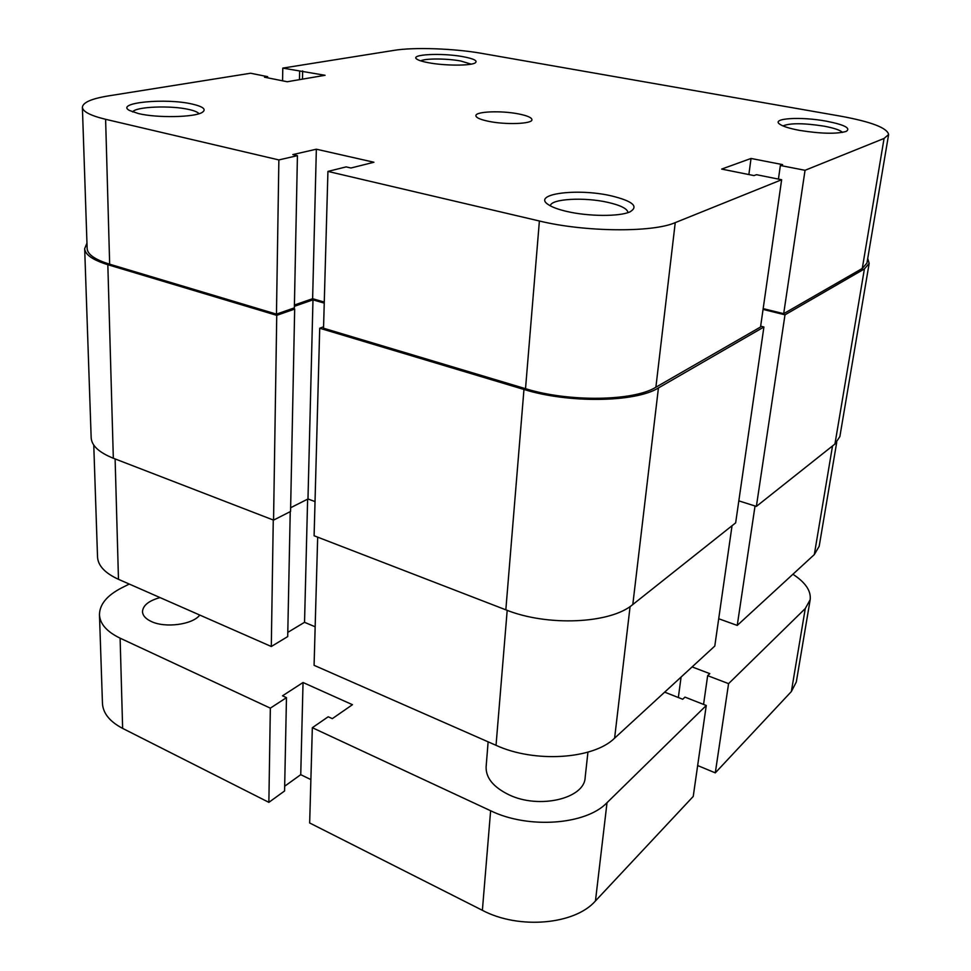 <?xml version="1.0" encoding="UTF-8"?>
<svg xmlns="http://www.w3.org/2000/svg" width="971" height="971" viewBox="0 0 971 971"><rect width="100%" height="100%" fill="white"/><g stroke="black" fill="none" stroke-linecap="round" stroke-linejoin="round"><path stroke-width="1.46" d="M836.699 442.436L819.196 546.236L814.317 554.575L737.244 625.421L755.037 505.988M732.037 525.736L714.79 646.067L614.607 738.166C593.451 759.237 534.608 763.133 496.035 745.315L314.082 665.317L317.675 537.157M718.71 618.745L737.244 625.421M287.792 632.376L304.542 622.302L315.162 626.793M273.264 520.007L271.297 646.504L287.707 636.588L290.232 511.644M271.297 646.504L118.474 579.311C105.002 573.145 98.022 565.692 97.525 556.941L93.762 445.082M307.625 499.155L304.542 622.302M86.965 243.066L84.671 248.661L91.165 437.739C91.638 445.665 99.03 452.498 113.328 458.239L273.555 520.116L290.56 511.474L294.674 309.069L292.659 308.475M84.671 248.661C85.096 254.681 92.815 260.022 107.83 264.707L113.328 458.239M107.83 264.707L276.747 315.344L273.555 520.116M276.747 315.344L294.674 309.069M290.632 507.736L307.977 498.973L312.978 299.845L294.383 306.326M315.029 501.594L307.977 498.973M324.241 303.11L312.978 299.845M658.435 387.951C635.592 402.407 568.52 403.451 523.964 389.468L319.714 328.234L314.106 535.774L505.83 609.824C547.438 626.683 610.613 623.71 632.801 604.532L735.654 522.859L763.91 326.996L658.435 387.951L632.801 604.532M319.714 328.234L323.574 326.79M763.91 326.996L760.657 326.171M867.722 258.456L869.166 263.396L864.396 268.943L784.993 314.822L756.373 506.413L738.834 500.866M784.993 314.822L763.06 309.409M864.396 268.943L834.939 444.026L756.373 506.413M834.939 444.026L839.866 436.574L869.166 263.396M428.587 62.739C422.749 61.659 418.865 60.481 416.947 59.207C408.949 54.34 441.939 52.677 463.106 56.694C474.127 58.794 478.108 60.882 475.062 62.981C470.328 65.894 444.56 65.797 428.587 62.739M471.153 64.147L460.691 60.991C446.903 58.406 425.116 58.309 420.722 60.87M799.619 130.393C789.532 128.488 782.869 126.4 779.652 124.13C770.938 118.219 800.99 116.435 826.175 121.144C844.406 124.725 851.094 128.148 846.251 131.388C836.674 134.132 821.126 133.804 799.619 130.393M842.5 132.42C840.218 130.114 834.004 128.014 823.833 126.121C803.733 123.038 790.103 122.965 782.942 125.914M138.404 113.558L129.422 110.463C114.724 102.623 166.102 97.78 192.367 104.103C203.437 106.701 206.677 109.48 202.126 112.454C194.382 117.394 157.108 118.122 138.404 113.558M198.982 113.716C197.805 112.151 194.491 110.743 189.029 109.517C171.017 105.22 135.394 106.628 132.651 111.92M566.833 211.447C558.471 209.505 552.365 207.272 548.53 204.76C530.967 193.921 577.466 187.864 611.475 195.899C632.789 201.143 638.967 206.459 629.997 211.848C619.765 216.703 588.341 216.545 566.833 211.447M627.994 212.6C627.472 208.777 620.857 205.379 608.149 202.429C584.554 196.907 550.654 198.776 550.363 205.852M518.939 113.995C501.716 110.439 475.438 111.398 475.887 115.683C476.033 117.685 480.232 119.554 488.462 121.29C505.842 124.98 532.581 123.936 531.938 119.7C531.732 117.625 527.399 115.719 518.939 113.995M888.611 134.556L866.945 263.068L862.272 268.469L884.071 138.44L888.611 134.556C887.409 127.966 871.388 121.824 840.534 116.144L481.907 53.405C454.586 48.514 414.047 47.045 394.238 50.334L282.779 68.104L282.573 80.824M105.608 119.299L278.871 159.924L276.468 314.131L109.662 264.197C95.061 259.658 87.56 254.463 87.147 248.612L82.389 107.296C82.753 111.629 90.497 115.622 105.608 119.299L109.662 264.197M781.643 179.732L675.246 222.626L655.886 387.223L760.536 327.009L781.643 179.732L756.433 174.683L754.042 175.593L721.659 169.088L751.032 158.455L782.602 164.621L780.368 165.483L805.044 170.301L783.682 313.682L862.272 268.469M783.682 313.682L763.17 308.62M655.886 387.223C633.65 401.217 568.715 402.212 525.517 388.679L323.537 328.222L327.931 171.418L346.149 166.891L350.956 168.007L373.932 162.242L316.352 149.206L292.829 154.583L297.429 155.651L278.871 159.924M324.265 302.066L312.626 298.704L294.407 305.028M297.429 155.651L294.359 307.88L276.468 314.131M82.389 107.296C82.838 102.465 91.529 98.666 108.461 95.898L250.579 73.238L267.644 76.66L264.476 77.182L287.198 81.746L325.067 75.289L282.779 68.104M327.931 171.418L539.39 221C584.797 232.093 652.585 232.7 675.246 222.626M884.071 138.44L805.044 170.301M748.872 174.549L751.032 158.455M778.426 179.089L780.368 165.483M312.626 298.704L316.352 149.206M302.479 79.149L302.661 70.919M299.481 79.658L299.651 71.405M267.632 77.814L267.644 76.66M587.941 752.137L585.149 777.565C584.554 798.672 538.905 809.462 508.816 794.715C493.341 787.117 485.779 777.832 486.119 766.884L488.122 741.844M199.759 615.056C192.853 624.571 165.313 628.334 151.282 621.489C145.614 618.83 142.688 615.529 142.482 611.596C142.98 605.37 148.83 600.709 160.045 597.59M792.894 574.262C805.432 582.406 811.198 590.89 810.178 599.702L805.275 608.538L728.578 683.645L707.653 675.658L709.789 673.643L692.117 666.907M810.178 599.702L796.305 681.994L791.353 691.558L715.287 772.867L728.578 683.645M703.562 704.424L707.653 675.658M715.287 772.867L697.663 765.549M678.341 697.53L681.096 677.042M706.269 705.48L607.021 802.689C586.083 824.865 528.37 829.222 490.622 810.749L312.334 727.704L309.664 822.971L482.381 910.313C518.866 929.708 574.868 924.695 595.454 900.942L693.233 796.438L706.269 705.48L684.968 697.117L682.71 699.254L664.662 692.141M312.334 727.704L328.21 716.768L332.313 718.649L352.449 704.691L303.037 682.516L300.743 774.664L310.878 779.604M122.637 728.396L120.113 638.178C106.859 631.757 99.977 623.928 99.467 614.704L102.453 703.307C102.987 713.224 109.711 721.587 122.637 728.396L268.87 802.349L284.576 790.977L286.469 697.639L282.512 695.819L303.037 682.516M284.673 786.231L300.743 774.664M268.87 802.349L270.339 708.15L286.469 697.639M120.113 638.178L270.339 708.15M99.467 614.704C99.637 604.314 107.077 595.357 121.776 587.819L129.264 584.057M814.317 554.575L832.523 445.944M496.035 745.315L507.19 610.334M115.112 458.931L118.474 579.311M630.094 606.523L614.607 738.166M523.964 389.468L505.83 609.824M525.517 388.679L539.39 221M791.353 691.558L805.275 608.538M595.454 900.942L607.021 802.689M482.381 910.313L490.622 810.749"/></g></svg>
